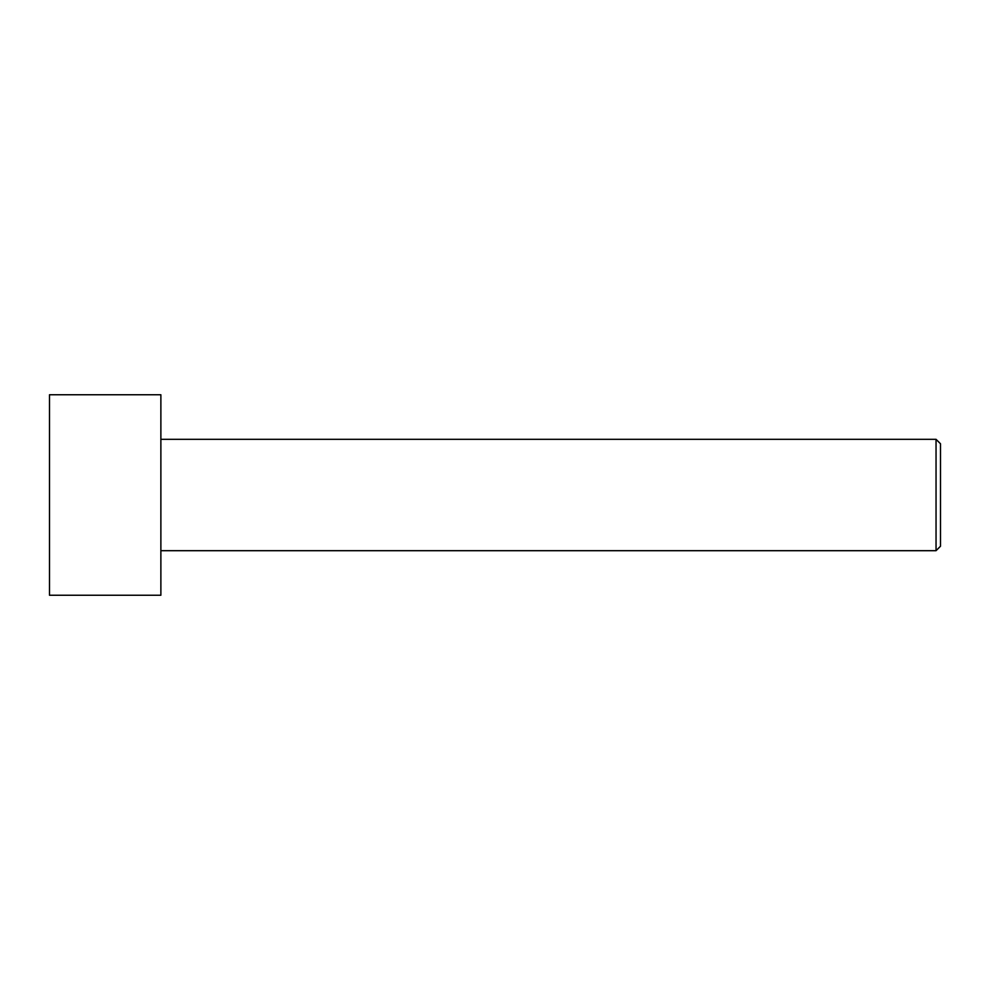 <?xml version="1.0" encoding="UTF-8"?>
<svg xmlns="http://www.w3.org/2000/svg" width="990" height="990" viewBox="0 0 990 990"><rect width="100%" height="100%" fill="white"/><g stroke="black" fill="none" stroke-linecap="round" stroke-linejoin="round"><path stroke-width="1.49" d="M940.5 546.232L940.5 443.768L936.045 439.312L936.045 550.688L940.5 546.232L936.045 550.688L936.045 439.312L160.875 439.312L936.045 439.312L940.5 443.768L940.5 546.232M160.875 550.688L936.045 550.688L160.875 550.688M160.875 595.238L160.875 394.762L49.5 394.762L49.5 595.238L160.875 595.238L49.5 595.238L49.5 394.762L160.875 394.762L160.875 595.238"/></g></svg>
